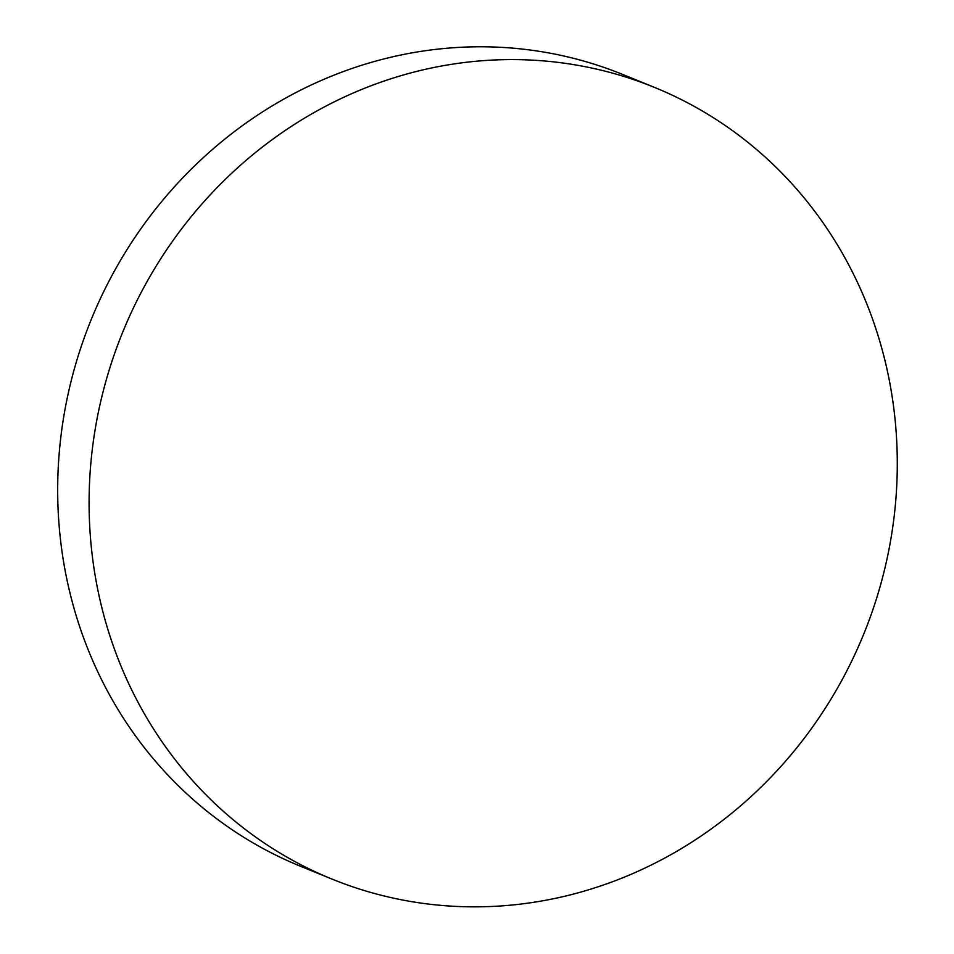 <?xml version="1.0" encoding="UTF-8"?>
<svg xmlns="http://www.w3.org/2000/svg" width="954" height="954" viewBox="0 0 954 954"><rect width="100%" height="100%" fill="white"/><g stroke="black" fill="none" stroke-linecap="round" stroke-linejoin="round"><path stroke-width="1.43" d="M331.885 879.039L300.474 866.232A427.416 400.096 -67.8 0 1 63.978 415.276A427.416 400.096 -67.8 0 1 532.821 50.383A427.416 400.096 -67.8 0 1 623.081 74.603L654.492 87.398A427.416 400.096 -67.8 0 1 879.982 586.996A427.416 400.096 -67.8 0 1 422.145 903.247A427.416 400.096 -67.8 0 1 331.885 879.039A427.416 400.096 -67.8 0 1 106.395 379.442A427.416 400.096 -67.8 0 1 564.231 63.191A427.416 400.096 -67.8 0 1 654.492 87.398"/></g></svg>
